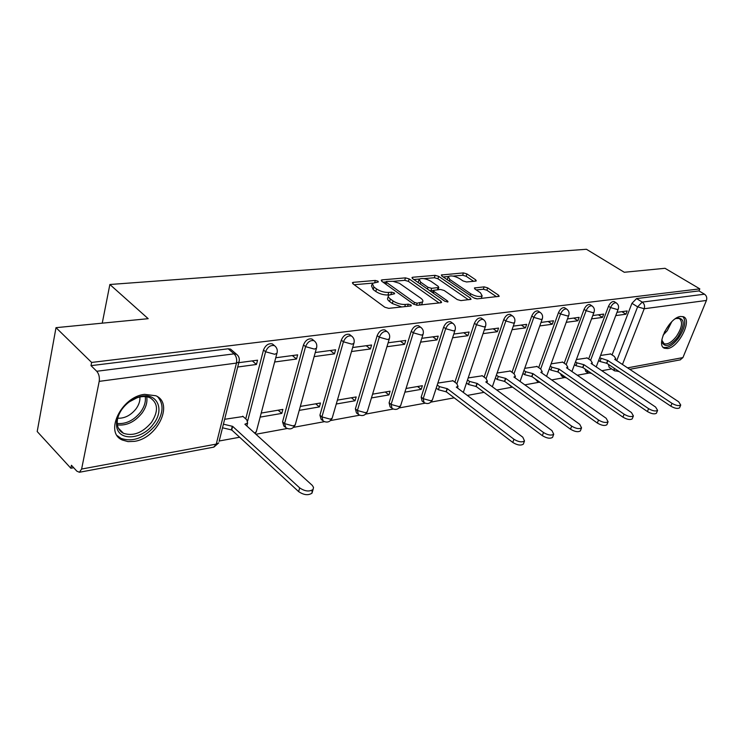 <?xml version="1.0" encoding="UTF-8"?>
<svg xmlns="http://www.w3.org/2000/svg" width="744" height="744" viewBox="0 0 744 744"><rect width="100%" height="100%" fill="white"/><g stroke="black" fill="none" stroke-linecap="round" stroke-linejoin="round"><path stroke-width="1.12" d="M377.971 281.195L375.329 280.442L353.307 282.329L352.423 282.646L352.926 283.78L384.843 307.244L388.768 308.351L410.762 305.989L411.32 305.775L410.921 304.919L408.224 304.157L405.424 304.454C401.09 304.622 396.971 303.459 393.074 300.957L390.386 299.004C388.405 297.507 387.819 296.242 388.619 295.21L394.636 293.741L394.255 292.922L391.586 292.159L388.777 292.429C384.453 292.559 380.379 291.406 376.557 288.96L373.934 287.054L372.242 283.408L378.333 281.976L377.971 281.195M584.989 368.95L585.742 371.433L587.351 372.53M560.53 373.739L561.404 375.841L562.985 376.938M535.057 378.808L537.54 381.542M508.58 384.248L510.942 386.35M451.264 322.217L450.669 321.789C447.795 321.315 445.442 323.11 443.61 327.183L421.188 397.119L422.071 401.044L423.438 402.104M419.281 326.263L418.602 325.77C415.571 325.24 413.115 327.081 411.237 331.285L389.093 402.839L390.079 406.829L391.372 407.861M385.643 330.522L384.881 329.945C381.663 329.369 379.096 331.257 377.189 335.6L355.381 408.856L356.46 412.901L357.669 413.897M350.238 335.023L349.373 334.354C345.951 333.721 343.263 335.656 341.31 340.148L319.92 415.189L321.101 419.291L322.208 420.239M312.899 339.785L311.922 339.004C308.276 338.306 305.459 340.287 303.468 344.946L282.562 421.848L283.845 426.014L284.85 426.898M144.662 394.348C121.356 396.589 103.983 432.636 122.369 440.029L127.968 441.611L134.394 441.359C157.449 438.356 174.133 403.425 155.877 395.762L144.662 394.348M680.593 316.46C669.461 317.279 655.362 345.281 664.466 348.248L667.61 348.545C678.714 347.374 692.543 319.948 683.513 316.786L680.593 316.46M475.621 281.12L476.272 280.879L475.649 279.791L466.916 273.913L463.419 272.909L441.341 274.992L441.927 276.08L473.64 297.814L477.276 298.846L499.187 296.317L498.526 295.163L487.664 287.863L484.121 286.849L474.421 287.993L475.053 289.118L480.429 292.764L482.149 295.842C479.452 297.163 475.63 296.475 470.701 293.768L449.832 279.493L448.232 276.573C450.929 275.289 454.724 275.968 459.587 278.619L463.019 280.944L466.572 281.967L475.621 281.12M81.617 469.055L216.262 444.094L236.462 363.072L99.203 381.365L81.617 469.055L79.413 472.263L76.874 471.185L71.433 465.27L70.847 468.236L37.2 431.539L56.005 327.667L148.186 318.683L109.87 284.496L586.43 249.268L624.29 272.267L665.006 268.296L699.816 288.858L91.624 362.44L91.001 365.648L96.748 371.275L234.09 353.856L236.443 354.181L237.857 355.52M56.005 327.667L91.624 362.44M409.154 278.916L405.48 277.865L382.081 279.865L381.254 280.163L381.784 281.279L413.664 304.184L417.496 305.263L440.848 302.762L441.583 302.473L440.978 301.283L409.154 278.916L408.409 281.372L404.745 280.321L393.13 281.334M412.753 277.242L435.11 275.336L438.69 276.359L470.413 298.149L471.045 299.321L460.927 300.604L457.235 299.553L444.187 290.495L440.522 289.453L433.399 290.346L433.985 291.49L447.59 301.013L448.018 301.85L444.903 301.301L412.548 278.619L411.99 277.521L412.753 277.242L412.371 278.488M612.07 354.925L631.944 303.31L637.608 306.844L642.23 302.101L704.521 294.196C706.595 295.74 707.228 297.823 706.419 300.455L682.918 357.594L680.202 359.882M70.847 468.236L73.684 467.716M219.21 440.997L239.633 437.24M255.936 434.245L287.156 428.516M293.592 427.335L324.338 421.681M330.596 420.537L359.64 415.199M365.732 414.083L393.195 409.042M399.137 407.945L425.131 403.174M430.934 402.104L454.212 397.835M467.334 395.427L484.065 392.348M496.769 390.014L512.318 387.159M524.846 384.862L538.823 382.295M551.667 379.933L564.194 377.636M577.307 375.227L588.495 373.172M601.85 370.717L611.642 368.922M699.816 288.858L698.979 290.913L704.521 294.196M99.203 381.365C99.752 377.245 98.933 373.888 96.748 371.275M243.093 416.519L224.642 419.281M237.708 367.015L256.457 364.467L252.272 360.896M256.457 364.467L257.554 360.189L238.787 362.691M260.149 417.124L281.799 413.394L278.135 410.195M281.799 413.394L282.887 409.386L261.218 413.069M274.657 361.993L296.521 359.017L292.327 355.558M296.521 359.017L297.656 354.851L275.773 357.762M299.237 410.381L319.381 406.912L315.716 403.815M319.381 406.912L320.497 403.006L300.325 406.429M314.126 356.618L334.456 353.856L330.252 350.508M334.456 353.856L335.609 349.792L315.261 352.507M336.279 404.001L355.055 400.756L351.382 397.761M355.055 400.756L356.181 396.943L337.404 400.132M351.493 351.54L370.419 348.964L366.206 345.718M370.419 348.964L371.591 345.002L352.656 347.522M371.451 397.928L388.945 394.915L385.28 392.004M388.945 394.915L390.098 391.186L372.586 394.162M386.936 346.723L404.559 344.323L400.356 341.171M404.559 344.323L405.75 340.454L388.117 342.798M404.876 392.172L421.197 389.354L417.542 386.527M421.197 389.354L422.369 385.708L406.029 388.48M420.583 342.138L437.007 339.906L432.822 336.846M437.007 339.906L438.216 336.13L421.783 338.315M453.003 380.798L437.853 383.076M452.584 337.785L467.902 335.702L463.726 332.726M467.902 335.702L469.12 332.01L453.793 334.056M482.317 375.804L468.181 377.924M483.042 333.647L497.336 331.703L493.179 328.802M497.336 331.703L498.573 328.085L484.27 329.992M510.31 371.051L497.104 373.014M512.077 329.694L525.422 327.881L521.284 325.063M525.422 327.881L526.659 324.347L513.314 326.123M537.056 366.494L524.725 368.327M539.772 325.928L552.243 324.235L548.133 321.482M552.243 324.235L553.49 320.776L541.018 322.431M562.65 362.142L551.118 363.844M566.24 322.329L577.893 320.748L573.801 318.069M577.893 320.748L579.139 317.353L567.486 318.906M587.156 357.976L576.377 359.557M591.536 318.888L602.426 317.409L598.371 314.796M602.426 317.409L603.682 314.089L592.791 315.54M588.644 358.98L608.518 306.286L610.536 307.56C612.191 304.129 614.07 302.548 616.172 302.836L616.488 303.041M564.203 363.212L584.059 309.383L586.095 310.694C587.779 307.17 589.722 305.561 591.926 305.868L592.28 306.1M538.684 367.638L558.502 312.62L560.548 313.968C562.259 310.341 564.278 308.695 566.593 309.039L566.984 309.299M512.011 372.27L531.765 316.014L533.82 317.39C535.568 313.661 537.652 311.978 540.088 312.35L540.535 312.657M484.111 377.124L503.762 319.557L505.836 320.98C507.603 317.139 509.779 315.419 512.346 315.819L512.849 316.181M454.891 382.211L474.412 323.277L476.495 324.737C478.299 320.785 480.559 319.027 483.265 319.464L483.842 319.873M245.725 418.891L263.488 350.015L265.58 351.763C267.617 346.927 270.584 344.891 274.471 345.644L275.717 346.769M109.87 284.496L102.244 323.166M615.753 315.596L625.937 314.21L627.183 310.955L617.009 312.313M610.647 353.977L600.566 355.446M625.937 314.21L621.9 311.662M614.442 301.748L614.144 301.562C612.052 301.274 610.173 302.845 608.518 306.286M590.215 304.78L589.89 304.566C587.686 304.25 585.742 305.858 584.059 309.383M564.91 307.942L564.538 307.7C562.222 307.356 560.213 309.002 558.502 312.62M538.442 311.252L538.033 310.983C535.587 310.611 533.504 312.285 531.765 316.014M510.747 314.731L510.272 314.414C507.706 314.005 505.529 315.726 503.762 319.557M481.712 318.386L481.182 318.014C478.476 317.576 476.216 319.325 474.412 323.277M273.485 344.835L272.369 343.914C268.482 343.151 265.524 345.188 263.488 350.015M614.228 370.661L609.085 367.201L608.462 364.411M698.979 290.913L636.557 298.586L631.944 303.31M91.001 365.648L228.185 348.787L230.538 349.113L231.803 350.201M371.916 284.561L371.516 285.938L373.19 289.593L373.934 287.054M389.038 294.866L388.024 294.968C383.699 295.098 379.635 293.945 375.813 291.499L373.19 289.593M388.275 296.372L387.866 297.758C387.057 298.79 387.643 300.055 389.624 301.562L390.386 299.004M401.714 306.956L392.302 303.515L389.624 301.562M372.567 283.129L354.228 284.729M439.034 302.957L408.409 281.372M386.043 281.957L383.086 282.209M386.713 281.409L386.145 281.623L386.517 282.404L414.501 302.455L417.17 303.208L422.555 301.952C423.345 300.92 422.722 299.646 420.686 298.139L399.379 283.278L392.953 281.306L386.713 281.409M421.29 304.854L422.108 303.375M413.841 279.53L419.328 279.047M424.006 278.637L434.357 277.735L435.11 275.336M468.469 299.795L437.937 278.758L434.357 277.735M430.888 281.26C425.912 278.526 421.997 277.847 419.142 279.214L420.676 282.181L427.977 287.296L431.659 288.337L438.783 287.463L438.188 286.328L430.888 281.26M418.891 280.032L418.156 282.553M429.855 290.746L430.897 290.792L431.659 288.337M433.296 290.56L430.897 290.792M448 277.326L447.237 279.716M474.533 298.298L477.099 298.865M481.154 298.428L481.601 297.507M496.574 296.772L486.874 290.234L483.34 289.221L476.262 289.937M473.64 281.306L466.163 276.266L462.666 275.261L453.105 276.098M448.288 276.517L443.219 276.963M223.414 424.182L232.649 426.358L299.692 487.897C304.891 491.384 309.346 491.905 313.075 489.459L313.522 487.394L312.322 485.423L244.878 424.219L247.622 423.029L246.841 419.895L242.749 416.203M247.054 425.205L246.98 426.117M312.108 490.24L312.006 493.151C308.276 495.616 303.822 495.095 298.632 491.607L231.737 429.967L222.512 427.8M231.737 429.967L232.649 426.358M121.979 409.191C126.331 403.481 131.669 399.491 137.993 397.222C155.877 390.526 165.745 408.428 153.552 423.801C142.43 440.048 117.394 441.657 116.585 425.494C116.204 420.165 117.998 414.733 121.979 409.191M122.881 408.019L122.258 408.828C118.584 413.962 116.92 418.984 117.273 423.903C117.766 428.293 119.831 431.418 123.458 433.287C133.222 436.505 142.569 432.869 151.497 422.378C158.537 411.367 158.119 403.211 150.251 397.891C146.531 396.152 142.132 396.115 137.063 397.77L129.363 401.816M139.891 396.989C140.207 400.877 138.923 404.82 136.05 408.819C130.777 415.366 124.667 418.5 117.738 418.23M117.245 435.659L121.03 438.402C133.157 442.382 144.755 437.872 155.822 424.852C163.438 413.478 164.043 404.122 157.644 396.775M675.217 318.841L677.207 317.995C685.001 318.246 685.15 324.691 677.672 337.339C670.456 345.876 665.322 347.671 662.262 342.724L661.918 339.45M661.9 340.259L664.085 343.691C667.647 344.704 671.758 342.268 676.417 336.372C682.053 327.676 683.02 321.715 679.319 318.506L675.952 318.478L677.207 317.995M663.118 347.253L663.118 347.253C667.535 348.499 672.632 345.476 678.407 338.157C684.889 328.383 686.396 321.185 682.918 316.572M437.24 384.964L439.425 386.629L447.339 388.694L513.937 439.239C518.438 441.973 521.962 442.55 524.501 440.95L522.818 437.221L456.305 387.113L458.016 386.387L456.779 383.625L452.687 380.556M523.646 443.312L523.339 444.149C520.791 445.758 517.275 445.191 512.783 442.448L446.316 391.818L438.402 389.763L439.425 386.629M436.226 388.098L438.402 389.763M446.316 391.818L447.339 388.694M467.511 379.924L469.529 381.421L477.239 383.448L543.511 432.524C547.909 435.166 551.313 435.733 553.722 434.236L551.955 430.599L485.786 381.942L487.376 381.263L486.074 378.566L482.01 375.581M552.829 436.626L552.55 437.37C550.141 438.876 546.747 438.3 542.348 435.659L476.197 386.508L468.497 384.49L469.529 381.421M466.479 382.993L468.497 384.49M476.197 386.508L477.239 383.448M496.378 375.106L498.248 376.464L505.762 378.436L571.671 426.126C575.977 428.674 579.269 429.251 581.548 427.847L579.716 424.303L513.918 377.003L515.397 376.38L514.048 373.73L509.993 370.828M580.627 430.237L580.366 430.906C578.088 432.32 574.805 431.752 570.499 429.195L504.711 381.44L497.206 379.468L498.248 376.464M495.346 378.101L497.206 379.468M504.711 381.44L505.762 378.436M523.953 370.493L525.683 371.721L533.002 373.655L598.511 420.034C602.724 422.499 605.914 423.066 608.071 421.746L606.183 418.286L540.804 372.288L542.181 371.702L540.786 369.108L536.75 366.281M607.132 424.145L606.899 424.74C604.733 426.07 601.552 425.503 597.339 423.038L531.951 376.594L524.632 374.66L525.683 371.721M522.911 373.432L524.632 374.66M531.951 376.594L533.002 373.655M550.309 366.076L551.909 367.192L559.042 369.089L624.123 414.213C628.252 416.594 631.349 417.17 633.395 415.924L631.451 412.548L566.51 367.778L567.802 367.229L566.361 364.69L562.343 361.937M632.428 418.323L632.214 418.863C630.159 420.109 627.071 419.542 622.951 417.161L557.991 371.963L550.858 370.075L551.909 367.192M549.258 368.959L550.858 370.075M557.991 371.963L559.042 369.089M575.521 361.844L577 362.858L583.975 364.718L648.591 408.661C652.637 410.967 655.641 411.534 657.594 410.363L655.604 407.061L591.117 363.463L592.326 362.951L590.838 360.459L586.858 357.78M656.608 412.762L656.413 413.236C654.46 414.417 651.465 413.85 647.419 411.544L582.905 367.536L575.949 365.676L577 362.858M574.47 364.672L575.949 365.676M582.905 367.536L583.975 364.718M599.673 357.79L607.848 360.524L671.99 403.341C675.961 405.582 678.872 406.14 680.732 405.034L678.695 401.816L614.702 359.324L615.837 358.841L614.312 356.413L610.35 353.791M679.737 407.424L679.551 407.861C677.691 408.968 674.78 408.409 670.818 406.168L606.788 363.286L599.99 361.472L601.04 358.701M598.622 360.552L599.99 361.472M606.788 363.286L607.848 360.524M374.743 282.45L375.329 280.442M407.563 306.333L408.224 304.157M390.963 294.261L391.586 292.159M591.48 373.376L587.686 372.753L586.932 370.279M566.603 377.961L563.357 377.199L562.492 375.097M540.479 382.658L537.949 381.839L537.029 380.203M512.839 387.345L510.561 385.68M432.589 399.286L432.338 400.058C430.376 403.546 427.623 404.392 424.071 402.606L423.187 398.672L445.693 328.681C447.535 324.607 449.888 322.803 452.752 323.287L453.403 323.761M421.188 397.119L423.187 398.672L430.841 400.793L432.338 400.058L455.021 330.28L453.533 330.894L445.693 328.681L443.61 327.183M400.858 404.95L400.588 405.815C398.57 409.423 395.734 410.297 392.079 408.437L391.102 404.448L413.329 332.828C415.208 328.616 417.663 326.774 420.704 327.295L421.439 327.862M389.093 402.839L391.102 404.448L398.97 406.615L400.588 405.815L423.011 334.428L421.392 335.098L413.329 332.828L411.237 331.285M367.527 410.902L367.238 411.869C365.155 415.608 362.235 416.501 358.469 414.557L357.399 410.511L379.282 337.19C381.198 332.847 383.764 330.95 386.982 331.526L387.829 332.196M355.381 408.856L357.399 410.511L365.481 412.725L367.238 411.869L389.335 338.79L387.578 339.515L379.282 337.19L377.189 335.6M332.466 417.152L332.149 418.221C330.011 422.108 326.997 423.029 323.101 420.992L321.929 416.891L343.412 341.794C345.365 337.292 348.053 335.349 351.475 335.981L352.433 336.772M319.92 415.189L321.929 416.891L330.243 419.16L332.149 418.221L353.865 343.375L351.949 344.174L343.412 341.794L341.31 340.148M295.545 423.717L295.21 424.917C292.997 428.963 289.872 429.911 285.845 427.772L284.561 423.615L305.57 346.639C307.56 341.98 310.378 339.989 314.024 340.678L315.112 341.617M282.562 421.848L284.561 423.615L293.127 425.94L295.21 424.917L316.451 348.22L314.359 349.085L305.57 346.639L303.468 344.946M616.739 360.682L637.608 306.844L644.211 308.741L622.458 364.476M627.555 367.862L682.918 357.594M706.419 300.455L644.211 308.741C645.02 305.961 644.36 303.738 642.23 302.101L636.557 298.586M590.596 360.301L610.536 307.56L617.278 309.504L618.227 309.104C619.092 306.5 618.404 304.408 616.172 302.836L614.144 301.562M566.175 364.569L586.095 310.694L592.996 312.675L594.019 312.248C594.884 309.597 594.186 307.467 591.926 305.868L589.89 304.566M540.665 369.033L560.548 313.968L567.616 315.986L568.714 315.53C569.588 312.843 568.881 310.676 566.593 309.039L564.538 307.7M514.011 373.702L533.82 317.39L541.074 319.455L542.246 318.962C543.129 316.228 542.404 314.024 540.088 312.35L538.033 310.983M486.111 378.594L505.836 320.98L513.267 323.091L514.541 322.561C515.425 319.781 514.69 317.53 512.346 315.819L510.272 314.414M456.9 383.718L476.495 324.737L484.121 326.904L485.497 326.328C486.381 323.491 485.637 321.203 483.265 319.464L481.182 318.014M247.687 420.899L265.58 351.763L274.657 354.274L276.935 353.326C277.828 350.201 277.001 347.643 274.471 345.644L272.369 343.914M277.252 352.061L256.243 431.976L254.522 432.962M256.596 430.627L255.313 433.678M316.749 347.085L316.451 348.22C317.344 345.142 316.535 342.631 314.024 340.678L311.922 339.004M354.135 342.37L353.865 343.375C354.749 340.352 353.958 337.888 351.475 335.981L349.373 334.354M389.586 337.888L389.335 338.79C390.219 335.814 389.438 333.386 386.982 331.526L384.881 329.945M423.252 333.619L423.011 334.428C423.894 331.498 423.122 329.127 420.704 327.295L418.602 325.77M455.254 329.555L455.021 330.28C455.905 327.397 455.151 325.063 452.752 323.287L450.669 321.789M485.711 325.686L463.326 392.404M514.736 321.985L492.351 386.768M542.432 318.451L520.065 381.421M568.881 315.065L546.57 376.343M594.168 311.829L571.922 371.507M618.376 308.723L596.204 366.904M228.185 348.787L234.09 353.856C236.332 356.218 237.122 359.287 236.462 363.072L238.954 362.04L239.289 360.608M618.729 371.284L614.535 370.856L613.921 368.066M79.413 472.263L213.881 447.116L218.736 442.875L216.262 444.094L213.668 447.153M230.538 349.113L236.443 354.181C239.01 356.237 239.847 358.85 238.954 362.04L219.117 441.359M375.813 291.499L376.557 288.96M388.024 294.968L388.777 292.429M392.302 303.515L393.074 300.957M404.755 306.63L405.424 304.454M352.898 283.762L353.307 282.329M440.495 302.799L440.978 301.283M381.681 281.204L382.081 279.865M404.745 280.321L405.48 277.865M385.969 284.282L386.517 282.404M413.915 304.352L414.501 302.455M416.547 305.245L417.17 303.208M419.411 305.059L420.081 302.901M437.937 278.758L438.69 276.359M469.929 299.637L470.413 298.149M433.436 293.257L433.985 291.49M447.265 302.055L447.59 301.013M420.127 283.938L420.676 282.181M427.437 289.053L427.977 287.296M437.416 289.751L438.049 287.733M449.311 281.13L449.832 279.493M470.162 295.424L470.701 293.768M474.728 288.858L475.091 287.742M483.34 289.221L484.121 286.849M486.874 290.234L487.664 287.863M498.034 296.623L498.526 295.163M441.685 275.894L442.048 274.741M462.666 275.261L463.419 272.909M466.163 276.266L466.916 273.913M475.202 281.158L475.649 279.791M231.338 430.041L232.249 426.433M298.632 491.607L299.692 487.897M146.717 396.775C147.591 402.039 146.019 407.479 142.002 413.097C134.766 421.969 126.564 425.903 117.403 424.908M117.245 423.485C126.006 424.238 133.799 420.416 140.644 412.009C144.42 406.736 145.954 401.602 145.257 396.599M671.758 321.743L667.275 330.643L663.118 335.153M664.336 332.27L669.628 324.058M446.019 391.874L447.051 388.74M512.783 442.448L513.937 439.239M475.918 386.555L476.96 383.495M542.348 435.659L543.511 432.524M504.441 381.486L505.492 378.482M570.499 429.195L571.671 426.126M531.69 376.641L532.741 373.702M597.339 423.038L598.511 420.034M557.74 372.009L558.8 369.136M622.951 417.161L624.123 414.213M582.673 367.573L583.733 364.755M647.419 411.544L648.591 408.661M606.565 363.332L607.625 360.561M670.818 406.168L671.99 403.341M663.518 347.643L664.466 348.248M618.106 371.498L618.831 371.358M629.75 369.312L680.416 359.836M385.466 283.929L386.071 281.855M421.774 304.473L422.555 301.952M432.655 292.718L433.296 290.662M438.077 289.686L438.783 287.463M481.349 298.251L482.149 295.842M246.85 425.996L247.622 423.029M312.006 493.151L313.075 489.459M137.063 397.77L137.993 397.222M118.426 428.2L123.458 433.287M117.273 423.903L116.585 425.494M663.332 343.207L664.085 343.691M662.151 341.347L662.262 342.724M457.476 387.996L458.016 386.387M523.339 444.149L524.501 440.95M486.864 382.742L487.376 381.263M552.55 437.37L553.722 434.236M514.922 377.729L515.397 376.38M580.366 430.906L581.548 427.847M541.734 372.949L542.181 371.702M606.899 424.74L608.071 421.746M567.374 368.373L567.802 367.229M632.214 418.863L633.395 415.924M591.926 364.011L592.326 362.951M656.413 413.236L657.594 410.363M615.455 359.826L615.837 358.841M679.551 407.861L680.732 405.034"/></g></svg>

